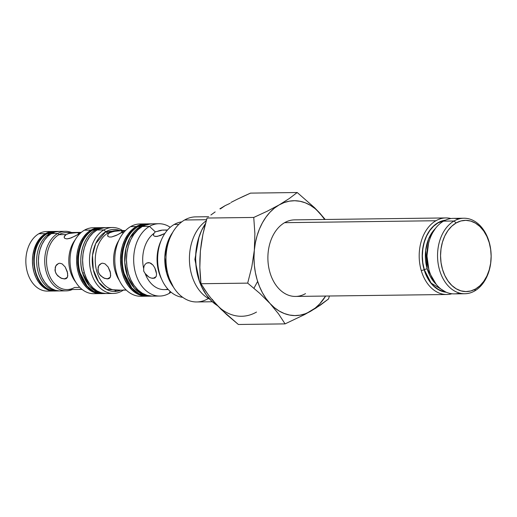 <?xml version="1.0" encoding="UTF-8"?>
<svg xmlns="http://www.w3.org/2000/svg" width="517" height="517" viewBox="0 0 517 517"><rect width="100%" height="100%" fill="white"/><g stroke="black" fill="none" stroke-linecap="round" stroke-linejoin="round"><path stroke-width="0.78" d="M435.43 228.462L428.658 238.802L425.665 250.461L427.197 268.892A2.126 0.549 -16.4 0 0 424.302 269.712C420.489 260.51 420.754 233.341 438.061 222.885L444.788 220.475L438.061 222.885L433.66 226.162L429.795 230.588L426.622 236.01L424.27 242.202L422.828 248.929L422.344 255.941L422.841 262.953L424.302 269.712A2.126 0.549 163.6 0 1 427.197 268.892A33.818 24.008 89.3 0 0 436.148 284.247L427.197 268.892A33.818 24.008 89.3 0 1 435.43 228.462M428.671 268.788L426.855 256.005L428.354 244.102A33.818 24.008 -90.7 0 0 428.671 268.788M428.535 243.397L426.952 255.98L428.864 269.486M173.376 287.006L166.745 273.403L164.807 257.207L167.437 242.738L172.678 232.417A37.864 26.878 -90.7 0 0 173.376 287.006M162.842 230.071L163.172 230.317M150.796 223.855L140.488 226.491A2.553 1.674 60.2 0 1 141.6 226.879A2.553 1.674 -119.8 0 0 140.488 226.491L138.091 226.524A36.164 25.669 89.3 0 0 124.248 273.622A2.553 0.659 163.6 0 1 123.473 273.383A2.553 0.659 -16.4 0 0 124.248 273.622A36.164 25.669 89.3 0 0 148.411 296.189L139.047 293.83L131.816 287.956L124.248 273.622C120.409 264.368 120.681 237.038 138.091 226.524L147.487 223.874A36.164 25.669 89.3 0 0 138.091 226.524L140.488 226.491A36.164 25.669 -90.7 0 1 149.885 223.842L147.487 223.874C136.249 224.417 128.914 232.753 125.508 240.657C121.03 251.088 120.351 261.996 123.473 273.383C128.203 287.84 136.514 295.44 148.411 296.189L150.809 296.157A36.164 25.669 -90.7 0 1 125.217 267.089A36.164 25.669 -90.7 0 1 140.488 226.491L130.019 237.665L125.935 248.515L124.752 262.462L127.751 276.873L134.452 288.195L142.821 294.477L150.809 296.157A36.164 25.669 -90.7 0 0 151.707 296.125L150.809 296.157M125.521 230.537L116.002 230.66A29.779 21.139 89.3 0 0 108.26 232.837L115.433 231.112L121.476 230.698L123.906 231.002L117.546 234.808L111.594 236.973L109.242 237.006L107.827 236.237L107.93 234.214L109.565 232.824L113.785 231.383L120.177 230.731L121.476 230.698L121.98 232.424L121.476 230.698L123.906 231.002L121.553 232.669L123.602 232.644L121.553 232.669L116.021 235.526L111.594 236.973L109.242 237.006L107.827 236.237L107.93 234.214L109.565 232.824L108.26 232.837A4.252 2.785 60.2 0 1 105.804 231.713L103.904 229.929L105.804 231.713A31.026 22.024 -90.7 0 0 93.564 270.792A31.026 22.024 -90.7 0 0 120.823 290.16L106.56 289.43L98.598 282.075L93.267 269.557L92.511 255.333L95.697 243.546L105.804 231.713A4.252 2.785 -119.8 0 0 108.26 232.837A29.779 21.139 89.3 0 0 95.458 264.42A29.779 21.139 89.3 0 0 114.102 290.011M84.316 272.698A2.553 0.659 163.6 0 1 82.597 272.982L89.499 286.05L96.084 291.407L104.628 293.559A32.972 23.407 -90.7 0 1 82.597 272.982A32.972 23.407 -90.7 0 1 95.212 230.039L92.814 230.071A32.972 23.407 89.3 0 0 80.2 273.015A2.553 0.659 163.6 0 1 79.424 272.776A2.553 0.659 -16.4 0 0 80.2 273.015A32.972 23.407 89.3 0 0 102.23 293.591L93.687 291.439L87.102 286.082L80.2 273.015C76.697 264.575 76.943 239.662 92.814 230.071L101.39 227.654A32.972 23.407 89.3 0 0 92.814 230.071L95.212 230.039A32.972 23.407 -90.7 0 1 103.788 227.622A32.972 23.407 -90.7 0 1 104.68 227.635L95.212 230.039C79.34 239.63 79.095 264.542 82.597 272.982A2.553 0.659 -16.4 0 0 84.316 272.698M92.756 289.203L96.589 290.632M59.041 290.922A29.779 21.139 -90.7 0 1 58.15 290.961A29.779 21.139 -90.7 0 1 38.245 272.375A29.779 21.139 89.3 0 0 49.18 288.286M50.104 234.408L46.601 235.758M55.758 231.519A29.779 21.139 89.3 0 0 49.645 233.587A29.779 21.139 89.3 0 0 38.245 272.375A29.779 21.139 -90.7 0 1 49.645 233.587A29.779 21.139 -90.7 0 1 57.387 231.409L54.989 231.435L46.672 233.774A2.553 1.674 60.2 0 1 47.247 233.619A29.779 21.139 89.3 0 0 34.678 267.05A29.779 21.139 89.3 0 0 55.752 290.993C32.183 292.641 25.152 244.412 46.672 233.774A2.553 1.674 -119.8 0 1 47.247 233.619L49.645 233.587L47.247 233.619A29.779 21.139 -90.7 0 0 34.445 265.195A29.779 21.139 -90.7 0 0 53.083 290.787M305.502 293.63A38.29 27.181 -90.7 0 1 269.964 272.543A38.29 27.181 -90.7 0 1 284.621 222.672L435.928 220.74A38.29 27.181 -90.7 0 1 445.88 217.935A38.29 27.181 -90.7 0 1 450.992 218.549A38.29 27.181 89.3 0 0 435.928 220.74A38.29 27.181 89.3 0 0 421.271 270.611A38.29 27.181 89.3 0 0 451.948 293.759A38.29 27.181 -90.7 0 1 446.856 294.503A38.29 27.181 -90.7 0 1 421.271 270.611A38.29 27.181 -90.7 0 1 435.928 220.74L284.621 222.672A38.29 27.181 89.3 0 0 269.964 272.543A38.29 27.181 89.3 0 0 295.55 296.435L446.856 294.503M421.271 270.611L424.166 269.79A36.164 25.669 -90.7 0 1 445.434 220.171L442.817 220.681L438.002 222.691L433.569 225.987L429.685 230.44L426.499 235.888L424.134 242.118L422.68 248.884L422.195 255.934L422.693 262.991L424.166 269.79L421.271 270.611M463.865 218.232L453.37 218.368A37.754 26.8 89.3 0 0 443.554 221.134L454.049 221.005A37.754 26.8 -90.7 0 1 463.865 218.232A37.754 26.8 -90.7 0 1 490.581 248.593A37.754 26.8 -90.7 0 1 474.645 290.974A37.754 26.8 89.3 0 0 489.095 241.794A37.754 26.8 89.3 0 0 454.049 221.005L456.13 222.956A35.628 25.294 -90.7 0 1 489.198 242.576A35.628 25.294 -90.7 0 1 475.562 288.984L470.819 290.961L465.882 291.594L460.951 290.858L456.201 288.783L451.826 285.449L447.987 280.977L444.833 275.542L442.487 269.363L441.04 262.662L440.549 255.708L441.027 248.761L442.462 242.092L444.788 235.959L447.929 230.588L451.755 226.2L456.13 222.956L460.867 220.972L465.804 220.339L470.741 221.076L475.485 223.157L479.86 226.491L483.699 230.963L486.852 236.392L489.198 242.576L490.646 249.272L491.137 256.232L490.659 263.179L489.231 269.842L486.898 275.981L483.757 281.345L479.931 285.739L475.562 288.984L474.645 290.974L475.562 288.984A35.628 25.294 -90.7 0 1 442.487 269.363A35.628 25.294 -90.7 0 1 456.13 222.956L454.049 221.005A37.754 26.8 89.3 0 0 439.599 270.178A37.754 26.8 89.3 0 0 474.645 290.974A37.754 26.8 -90.7 0 1 464.828 293.74A37.754 26.8 -90.7 0 1 438.106 263.386A37.754 26.8 -90.7 0 1 454.049 221.005L443.554 221.134A37.754 26.8 89.3 0 0 429.104 270.313A37.754 26.8 -90.7 0 1 428.968 269.842A37.754 26.8 -90.7 0 1 428.625 243.042A37.754 26.8 -90.7 0 1 443.554 221.134A37.754 26.8 -90.7 0 1 458.624 219.034M428.625 243.042L428.444 243.746A35.789 25.404 89.3 0 0 428.767 269.144L428.968 269.842M205.469 223.615A51.054 36.242 89.3 0 0 217.424 305.612L211.757 301.198L206.257 294.793L201.74 287.006L198.379 278.146L196.305 268.549L195.6 258.584L196.286 248.632L198.334 239.08L201.675 230.285L205.469 223.615M459.574 293.081A37.754 26.8 -90.7 0 1 429.104 270.313A37.754 26.8 89.3 0 0 454.333 293.876L464.828 293.74M206.244 220.811A42.543 30.199 89.3 0 0 189.48 261.466A42.543 30.199 89.3 0 0 209.824 299.233A42.543 30.199 -90.7 0 1 189.48 261.466A42.543 30.199 -90.7 0 1 206.244 220.811M207.789 298.839A42.543 30.199 -90.7 0 1 168.303 275.406A42.543 30.199 -90.7 0 1 184.588 219.996L206.561 219.712L184.588 219.996A42.543 30.199 89.3 0 0 166.623 267.748A42.543 30.199 89.3 0 0 196.731 301.954L212.358 301.754M178.792 224.423L174.177 224.481A37.864 26.878 89.3 0 0 157.982 265.408A37.864 26.878 89.3 0 0 182.714 297.32A37.864 26.878 -90.7 0 1 157.982 265.408A37.864 26.878 -90.7 0 1 174.177 224.481A37.864 26.878 -90.7 0 1 181.751 221.871A37.864 26.878 89.3 0 0 174.177 224.481L178.792 224.423M161.155 240.515A33.611 23.86 89.3 0 0 161.647 279.206A33.611 23.86 -90.7 0 1 161.155 240.515M153.588 235.545L154.551 236.263L157.439 236.385L164.858 233.477L160.335 235.565L156.16 236.508L154.551 236.263L153.588 235.545L153.387 234.505L154.001 233.341A29.779 21.139 89.3 0 0 143.661 268.517L144.075 266.203L145.128 264.316L146.666 263.056L149.684 262.752L153 265.092L154.764 267.78L155.992 270.863L156.548 273.829L156.283 276.24L155.139 277.803L154.24 278.217L151.093 278.049L148.896 277.073L145.115 273.441A29.779 21.139 89.3 0 0 164.212 289.604L168.283 289.552M153.135 278.366L156.108 276.666L153.135 278.366L151.048 278.036M167.288 230.117L165.143 230.181M167.876 289.106A29.779 21.139 -90.7 0 1 145.115 273.441L143.732 271.186L143.661 268.517A29.779 21.139 -90.7 0 1 154.001 233.341L155.294 231.842L149.471 226.381A36.164 25.669 89.3 0 0 135.635 273.48A36.164 25.669 89.3 0 0 169.195 293.397L170.132 291.375L169.195 293.397A36.164 25.669 -90.7 0 1 159.798 296.047A36.164 25.669 -90.7 0 1 134.207 266.972A36.164 25.669 -90.7 0 1 149.471 226.381L142.285 226.472A36.164 25.669 89.3 0 0 127.014 267.063A36.164 25.669 89.3 0 0 152.605 296.138A36.164 25.669 89.3 0 0 156.199 295.737M144.075 266.203L145.128 264.316L146.666 263.056L148.495 262.597L150.854 263.243L153 265.092L154.764 267.78L156.548 273.829L156.283 276.24L154.964 277.913M155.139 277.803L154.24 278.217M145.691 223.893A36.164 25.669 -90.7 0 1 146.576 223.906L141.102 224.54L136.288 226.549A36.164 25.669 -90.7 0 1 145.691 223.893L139.997 223.971A36.164 25.669 89.3 0 0 130.601 226.62L136.288 226.549L131.854 229.845L127.97 234.298L124.784 239.746L122.419 245.969L120.965 252.742L120.48 259.793L120.984 266.85L122.451 273.648L124.83 279.923L128.029 285.436L131.925 289.972L136.365 293.359L141.186 295.465L147.5 296.183A36.164 25.669 -90.7 0 1 146.615 296.215A36.164 25.669 -90.7 0 1 121.023 267.14A36.164 25.669 -90.7 0 1 136.288 226.549L130.601 226.62A36.164 25.669 89.3 0 0 116.758 273.719A36.164 25.669 89.3 0 0 140.921 296.286A36.164 25.669 89.3 0 0 143.765 296.028A36.164 25.669 -90.7 0 1 116.758 273.719A36.164 25.669 -90.7 0 1 130.601 226.62A36.164 25.669 -90.7 0 1 142.847 224.158M119.362 280.472A29.779 21.139 -90.7 0 1 115.207 271.393A29.779 21.139 -90.7 0 1 118.852 240.327M125.89 289.985L124.83 289.985L125.89 289.985M124.061 289.94L123.602 289.85M108.26 232.837A29.779 21.139 89.3 0 0 95.69 266.268A29.779 21.139 89.3 0 0 116.764 290.211L126.277 290.089M107.297 278.954L110.27 277.248L107.297 278.954L103.316 277.81L99.639 274.566L98.172 271.619L98.14 267.076L99.451 264.71L101.487 263.373L102.657 263.185L105.009 263.832L108.098 266.94L110.522 272.982L110.444 276.821L109.3 278.385L108.402 278.799L104.692 278.45L100.725 275.845L98.773 273.138L97.862 270.048L98.682 265.783L101.487 263.373L102.657 263.185L105.009 263.832L108.098 266.94L110.153 271.451L110.683 275.71L109.985 277.719L109.113 278.508M109.3 278.385L108.402 278.799M121.889 291.032L122.296 290.14L121.889 291.032A32.972 23.407 -90.7 0 1 113.313 293.449A32.972 23.407 -90.7 0 1 89.984 266.94A32.972 23.407 -90.7 0 1 103.904 229.929A32.972 23.407 89.3 0 0 91.283 272.873A32.972 23.407 89.3 0 0 121.889 291.032A32.972 23.407 89.3 0 0 123.317 290.127A32.972 23.407 -90.7 0 1 121.889 291.032M105.966 227.596L101.403 228.184L97.015 230.013L103.904 229.929L97.015 230.013A32.972 23.407 89.3 0 0 83.095 267.03A32.972 23.407 89.3 0 0 106.424 293.533A32.972 23.407 89.3 0 0 109.869 293.133M105.526 293.52A32.972 23.407 -90.7 0 1 104.628 293.559L105.546 293.527M101.313 293.578A32.972 23.407 -90.7 0 1 100.434 293.611A32.972 23.407 -90.7 0 1 77.098 267.102A32.972 23.407 -90.7 0 1 91.018 230.091L84.426 230.175A32.972 23.407 89.3 0 0 70.506 267.186A32.972 23.407 89.3 0 0 93.842 293.695A32.972 23.407 89.3 0 0 97.131 293.326A32.972 23.407 -90.7 0 1 70.907 269.454A32.972 23.407 -90.7 0 1 84.426 230.175A32.972 23.407 -90.7 0 1 96.298 228.049M64.192 236.702L66.17 234.563L68.826 233.503L78.093 232.495L78.584 234.162L78.093 232.495L80.374 232.611L78.157 234.414L79.166 234.401L78.157 234.414L71.113 237.93L66.939 238.893L65.013 238.492L64.16 237.4L64.541 235.965L66.17 234.563L58.983 234.66A28.506 20.234 89.3 0 0 46.95 266.656A28.506 20.234 89.3 0 0 67.12 289.572L82.022 289.378M75.728 282.095A28.506 20.234 -90.7 0 1 75.185 239.823M81.776 289.307L80.723 289.307L81.776 289.307M79.954 289.274L79.502 289.19M64.425 279.012L67.378 277.319L64.425 279.012L60.437 277.875L56.741 274.643L55.267 271.696L55.241 267.147L56.573 264.775L58.615 263.431L59.785 263.243L62.137 263.89L65.2 267.011L67.617 273.066L67.553 276.892L66.422 278.45L65.53 278.857L61.82 278.508L57.826 275.916L55.868 273.222L54.957 270.132L55.797 265.854L58.615 263.431L59.785 263.243L62.137 263.89L65.2 267.011L67.242 271.528L67.785 275.787L67.1 277.784L66.234 278.566M66.422 278.45L65.53 278.857M78.875 287.426L74.526 287.484A28.506 20.234 -90.7 0 1 48.075 271.78A28.506 20.234 -90.7 0 1 58.983 234.66L57.736 233.484A29.779 21.139 89.3 0 0 46.019 271.128A29.779 21.139 89.3 0 0 72.341 289.507A29.779 21.139 -90.7 0 1 66.234 290.858A29.779 21.139 -90.7 0 1 45.16 266.914A29.779 21.139 -90.7 0 1 57.736 233.484L51.441 233.568A29.779 21.139 89.3 0 0 38.872 266.998A29.779 21.139 89.3 0 0 59.946 290.942A29.779 21.139 89.3 0 0 63.087 290.567M59.533 231.383L55.403 231.913L51.441 233.568L57.736 233.484L58.983 234.66L66.17 234.563L68.826 233.503L73.705 232.702L80.523 232.766L75.605 235.823L69.621 238.434L66.939 238.893L65.013 238.492L64.16 237.4L64.438 238.014M53.193 231.461A29.779 21.139 -90.7 0 1 54.072 231.474L49.412 231.991L45.451 233.645A29.779 21.139 -90.7 0 1 53.193 231.461L46.601 231.545A29.779 21.139 89.3 0 0 38.859 233.729L45.451 233.645L41.799 236.359L38.601 240.03L35.977 244.515L34.025 249.64L32.829 255.217L32.429 261.02L32.842 266.83L34.051 272.433L36.009 277.603L38.646 282.14L41.851 285.875L45.509 288.667L49.477 290.399L54.834 290.981A29.779 21.139 -90.7 0 1 53.949 291.013A29.779 21.139 -90.7 0 1 32.875 267.076A29.779 21.139 -90.7 0 1 45.451 233.645L38.859 233.729A29.779 21.139 89.3 0 0 27.459 272.517A29.779 21.139 89.3 0 0 47.357 291.097A29.779 21.139 89.3 0 0 50.653 290.696A29.779 21.139 -90.7 0 1 27.459 272.517A29.779 21.139 -90.7 0 1 38.859 233.729A29.779 21.139 -90.7 0 1 49.897 231.868M57.387 231.409A29.779 21.139 -90.7 0 1 58.285 231.422L57.387 231.409M54.989 231.435A29.779 21.139 89.3 0 0 47.247 233.619M65.478 231.306A29.779 21.139 -90.7 0 1 71.611 232.501A29.779 21.139 89.3 0 0 57.736 233.484A29.779 21.139 -90.7 0 1 65.478 231.306L59.184 231.383A29.779 21.139 89.3 0 0 51.441 233.568L47.79 236.282L44.591 239.953L41.967 244.438L40.016 249.562L38.82 255.139L38.42 260.943L38.833 266.759L40.042 272.356L42.006 277.526L44.636 282.062L47.848 285.798L51.506 288.589L55.474 290.328L59.597 290.942M81.292 232.379L66.389 232.566A28.506 20.234 89.3 0 0 58.983 234.66A28.506 20.234 -90.7 0 1 70.525 233.115L70.525 233.115M80.374 232.611L80.355 233.012M101.319 293.578L95.483 292.932L91.089 291.013L87.037 287.924L83.489 283.788L80.568 278.76L78.403 273.041L77.059 266.837L76.606 260.4L77.046 253.976L78.371 247.805L80.529 242.124L83.437 237.161L86.979 233.096L91.018 230.091A32.972 23.407 -90.7 0 1 99.587 227.674A32.972 23.407 -90.7 0 1 100.472 227.687L95.406 228.262L91.018 230.091L84.426 230.175A32.972 23.407 89.3 0 1 93.002 227.758L99.587 227.674M114.994 291.116L116.435 290.211A32.972 23.407 89.3 0 1 114.994 291.116M112.473 227.512A32.972 23.407 -90.7 0 1 122.561 230.576A32.972 23.407 89.3 0 0 103.904 229.929A32.972 23.407 -90.7 0 1 112.473 227.512L105.584 227.603A32.972 23.407 89.3 0 0 97.015 230.013L92.97 233.018L89.428 237.083L86.52 242.053L84.368 247.727L83.037 253.899L82.597 260.329L83.056 266.766L84.394 272.963L86.565 278.682L89.48 283.71L93.028 287.846L97.08 290.935L101.474 292.855L106.043 293.533M105.804 231.713A31.026 22.024 -90.7 0 1 120.06 230.608L105.804 231.713M107.827 236.237L107.549 235.636M132.546 290.548L134.426 290.981M155.048 277.862L155.43 277.054M152.101 223.822L147.099 224.462L142.285 226.472L137.852 229.768L133.961 234.22L130.775 239.668L128.41 245.898L126.956 252.664L126.471 259.715L126.975 266.772L128.442 273.571L130.82 279.846L134.019 285.358L137.916 289.895L142.356 293.281L147.177 295.388L152.185 296.138M158.874 223.725L151.681 223.822A36.164 25.669 89.3 0 0 142.285 226.472L149.471 226.381A36.164 25.669 -90.7 0 1 158.874 223.725A36.164 25.669 -90.7 0 1 170.242 227.293A36.164 25.669 89.3 0 0 149.471 226.381L155.294 231.842L157.485 231.345A29.779 21.139 -90.7 0 1 165.505 230.168M171.075 292.189A36.164 25.669 -90.7 0 1 169.195 293.397A36.164 25.669 89.3 0 0 171.075 292.189M145.115 273.441L143.732 271.186L143.661 268.517M148.896 277.073L146.815 275.509M161.285 230.524L159.96 230.731L161.285 230.524M167.527 230L163.45 230.052A29.779 21.139 89.3 0 0 157.485 231.345L159.96 230.731L155.294 231.842L154.001 233.341L153.387 235.054M208.694 216.707L195.646 216.875A42.543 30.199 89.3 0 0 184.588 219.996M253.931 288.253L257.634 281.422M200.06 258.422L200.396 250.932L201.43 243.572M220.391 208.9L225.166 205.624L230.214 203.265M220.5 308.371L216.061 304.151L212.048 299.156M243.669 196.202L250.512 193.119L297.223 192.518L250.512 193.119L237.129 199.31L243.669 196.202M230.944 202.451L237.129 199.31L230.944 202.451M219.893 208.79L225.166 205.624L219.893 208.79M210.897 214.994L215.156 211.912L210.897 214.994M204.803 226.142L207.046 218.045L253.75 217.444L207.046 218.045L202.91 234.317L204.803 226.142M201.423 242.576L202.91 234.317L200.396 250.932L201.423 242.576M216.061 304.151L211.556 298.962L221.069 309.328L238.376 324.482L285.08 323.881L238.376 324.482L226.491 314.439L216.061 304.151A57.432 40.772 89.3 0 0 256.497 312.061M199.879 259.282L200.396 250.932L199.84 267.522L199.879 259.282M200.228 275.664L199.84 267.522L200.977 283.723L200.228 275.664M204.079 288.757L200.977 283.723L247.682 283.129L200.977 283.723L207.582 293.837L204.079 288.757M211.556 298.962L207.582 293.837L211.556 298.962M285.08 323.881L304.649 314.549L315.7 308.21L328.547 298.955L329.4 296.002L328.547 298.955L320.437 305.088L310.426 311.376A57.432 40.772 -90.7 0 1 269.99 303.46L278.469 313.774L285.08 323.881L304.649 314.549L315.202 308.1L319.635 303.97L325.639 296.054A57.432 40.772 -90.7 0 1 310.426 311.376L305.379 313.735L300.151 315.15L294.826 315.583L289.507 315.04L284.272 313.515L279.219 311.053L274.43 307.68L269.99 303.46L278.469 313.774L285.08 323.881M325.199 219.473L314.523 207.672L297.223 192.518L289.113 198.651L279.102 204.939L267.14 211.253L253.75 217.444L254.887 233.652L254.332 250.241L251.818 266.856L247.682 283.129L259.566 293.171L269.99 303.46A57.432 40.772 -90.7 0 1 254.332 250.241A57.432 40.772 -90.7 0 1 279.102 204.939A57.432 40.772 -90.7 0 1 319.532 212.849A57.432 40.772 -90.7 0 1 324.657 219.479L319.532 212.849L314.523 207.672L297.223 192.518L289.113 198.651L279.102 204.939L267.14 211.253L253.75 217.444L254.887 233.652L254.332 250.241L251.818 266.856L247.682 283.129L259.566 293.171L269.99 303.46L265.977 298.464L262.455 292.784L259.482 286.502L257.117 279.742L255.398 272.614L254.345 265.234L253.989 257.731L254.332 250.241L255.359 242.887L257.065 235.791L259.418 229.076L262.377 222.859L265.887 217.25L269.887 212.338L274.32 208.209L279.102 204.939L284.15 202.574L289.378 201.165L294.696 200.725L300.022 201.275L305.25 202.793L310.303 205.262L315.092 208.629L319.532 212.849L325.199 219.473M445.706 291.989L431.062 283.038L424.302 269.712L426.667 275.949L429.847 281.429L433.718 285.94L438.138 289.307L442.927 291.401L445.706 291.989M446.358 292.273L442.901 291.614L438.08 289.501L433.64 286.114L429.743 281.578L426.544 276.065L424.166 269.79A36.164 25.669 -90.7 0 0 446.352 292.273M445.88 217.935L294.574 219.867A38.29 27.181 89.3 0 0 284.621 222.672M104.628 293.559L102.23 293.591C96.517 294.018 87.528 290.367 81.589 278.476L79.424 272.776C76.581 262.416 77.201 252.483 81.279 242.99C84.265 235.985 90.96 228.165 101.39 227.654L103.788 227.622M55.752 290.993L59.061 290.922M159.798 296.047L152.605 296.138M146.615 296.215L140.921 296.286M113.313 293.449L106.424 293.533M100.434 293.611L93.842 293.695M66.234 290.858L59.946 290.942M53.949 291.013L47.357 291.097M199.627 281.939L194.883 259.431L199.051 236.812"/></g></svg>
